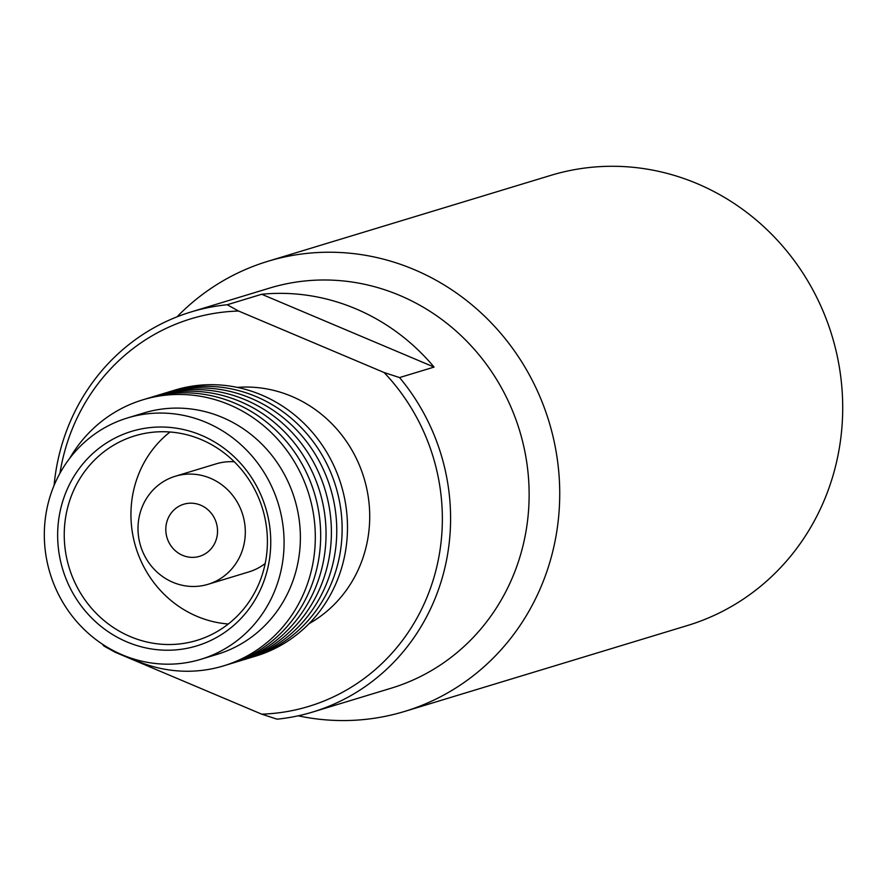 <?xml version="1.0" encoding="UTF-8"?>
<svg xmlns="http://www.w3.org/2000/svg" width="887" height="887" viewBox="0 0 887 887"><rect width="100%" height="100%" fill="white"/><g stroke="black" fill="none" stroke-linecap="round" stroke-linejoin="round"><path stroke-width="1.33" d="M267.807 261.321L550.783 175.382A235.221 222.46 73.1 0 1 697.193 183.653A235.221 222.46 73.1 0 1 842.65 413.076A235.221 222.46 73.1 0 1 687.503 625.512L404.516 711.463A235.221 222.46 -106.9 0 0 559.675 499.026A235.221 222.46 -106.9 0 0 414.218 269.604A235.221 222.46 -106.9 0 0 267.807 261.321A235.221 222.46 -106.9 0 0 177.023 316.836M298.198 715.82A235.221 222.46 -106.9 0 0 404.516 711.463M312.634 712.05A209.088 197.746 73.1 0 1 277.066 719.18L261.698 714.157A202.546 191.559 -106.9 0 0 430.35 588.547A202.546 191.559 -106.9 0 0 384.093 372.518L399.549 377.574A209.088 197.746 73.1 0 1 312.634 712.05L391.178 688.201A209.088 197.746 -106.9 0 0 529.084 499.37A209.088 197.746 -106.9 0 0 399.793 295.438A209.088 197.746 -106.9 0 0 269.648 288.075L191.115 311.936A209.088 197.746 73.1 0 1 227.194 304.751L261.72 294.262L434.087 367.085A209.088 197.746 -106.9 0 0 355.776 308.798A209.088 197.746 -106.9 0 0 261.72 294.262M201.393 435.295A112.106 106.03 73.1 0 1 264.049 580.808A112.106 106.03 73.1 0 1 126.996 641.944A112.106 106.03 73.1 0 1 64.352 496.432A112.106 106.03 73.1 0 1 201.393 435.295M130.356 636.633A106.883 101.085 -106.9 0 0 196.881 640.392A106.883 101.085 -106.9 0 0 267.386 543.864A106.883 101.085 -106.9 0 0 201.294 439.619A106.883 101.085 -106.9 0 0 134.769 435.861A106.883 101.085 -106.9 0 0 64.263 532.388A106.883 101.085 -106.9 0 0 130.356 636.633M182.633 555.362A27.22 25.745 -106.9 0 0 199.575 556.326A27.22 25.745 -106.9 0 0 217.526 531.745A27.22 25.745 -106.9 0 0 200.695 505.191A27.22 25.745 -106.9 0 0 183.753 504.237A27.22 25.745 -106.9 0 0 165.802 528.818A27.22 25.745 -106.9 0 0 182.633 555.362M210.396 478.248A56.458 53.386 -106.9 0 0 175.26 476.264A56.458 53.386 -106.9 0 0 138.017 527.244A56.458 53.386 -106.9 0 0 172.932 582.316A56.458 53.386 -106.9 0 0 208.068 584.3A56.458 53.386 -106.9 0 0 245.3 533.309A56.458 53.386 -106.9 0 0 210.396 478.248M234.29 461.783A56.458 53.386 -106.9 0 0 216.118 463.857L175.26 476.264M170.016 432.002A106.883 101.085 -106.9 0 0 132.13 530.825A106.883 101.085 -106.9 0 0 197.058 616.376A106.883 101.085 -106.9 0 0 228.336 623.993M309.053 623.661A126.131 119.29 -106.9 0 0 369.336 506.466A126.131 119.29 -106.9 0 0 291.69 396.356A126.131 119.29 -106.9 0 0 237.295 387.386M261.698 714.157L115.155 652.244L103.846 645.991A209.088 197.746 73.1 0 1 102.26 644.062M54.074 485.433A209.088 197.746 73.1 0 1 191.115 311.936M253.072 656.879A139.015 131.476 -106.9 0 0 347.416 532.023A139.015 131.476 -106.9 0 0 261.499 394.959A139.015 131.476 -106.9 0 0 172.3 390.912M247.717 658.509A139.015 131.476 -106.9 0 0 342.06 533.641A139.015 131.476 -106.9 0 0 256.132 396.589A139.015 131.476 -106.9 0 0 166.933 392.542M236.984 661.769A139.015 131.476 -106.9 0 0 331.328 536.901A139.015 131.476 -106.9 0 0 245.411 399.837A139.015 131.476 -106.9 0 0 156.212 395.79M231.629 663.398A139.015 131.476 -106.9 0 0 325.972 538.531A139.015 131.476 -106.9 0 0 240.044 401.467A139.015 131.476 -106.9 0 0 150.845 397.42M226.263 665.017A139.015 131.476 -106.9 0 0 320.606 540.161A139.015 131.476 -106.9 0 0 234.678 403.097A139.015 131.476 -106.9 0 0 145.479 399.05M130.367 657.921A139.015 131.476 -106.9 0 0 137.064 660.981A139.015 131.476 -106.9 0 0 307.002 585.165A139.015 131.476 -106.9 0 0 229.323 404.727A139.015 131.476 -106.9 0 0 69.729 458.28M200.85 659.307L217.16 654.351A126.131 119.29 -106.9 0 0 300.349 540.438A126.131 119.29 -106.9 0 0 222.36 417.422A126.131 119.29 -106.9 0 0 143.849 412.976L127.54 417.932A126.131 119.29 -106.9 0 0 44.35 531.845A126.131 119.29 -106.9 0 0 122.351 654.872A126.131 119.29 -106.9 0 0 200.85 659.307A126.131 119.29 -106.9 0 0 284.051 545.394A126.131 119.29 -106.9 0 0 206.05 422.367A126.131 119.29 -106.9 0 0 127.54 417.932M242.351 660.139A139.015 131.476 -106.9 0 0 336.694 535.271A139.015 131.476 -106.9 0 0 250.766 398.208A139.015 131.476 -106.9 0 0 161.567 394.172M208.068 584.3L248.937 571.882A56.458 53.386 -106.9 0 0 265.18 563.5M434.087 367.085L399.549 377.574M227.194 304.751L238.592 311.038L384.093 372.518M238.592 311.038A202.546 191.559 -106.9 0 0 59.95 473.259M113.913 650.914A202.546 191.559 -106.9 0 0 115.155 652.244"/></g></svg>
